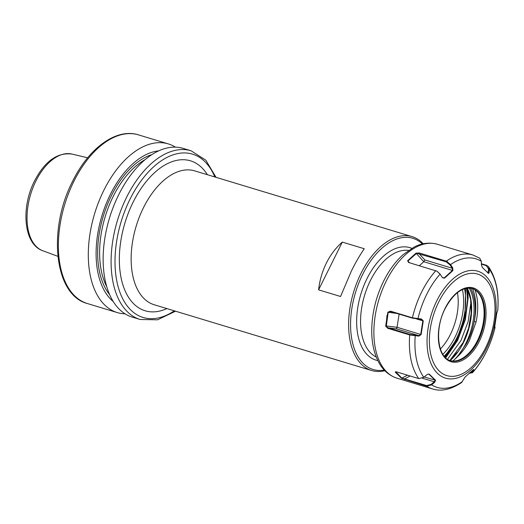 <?xml version="1.0" encoding="UTF-8"?>
<svg xmlns="http://www.w3.org/2000/svg" width="524" height="524" viewBox="0 0 524 524"><rect width="100%" height="100%" fill="white"/><g stroke="black" fill="none" stroke-linecap="round" stroke-linejoin="round"><path stroke-width="0.79" d="M444.797 356.936L456.771 339.46L464.867 316.214L462.941 323.38L456.882 338.805L444.647 356.765M422.403 243.981A68.533 39.182 106.8 0 0 362.634 274.465A68.533 39.182 106.8 0 0 352.397 342.067A68.533 39.182 106.8 0 0 384.262 370.088M384.865 370.717A69.934 39.981 -73.2 0 1 371.647 370.514A69.934 39.981 -73.2 0 1 360.918 273.535A69.934 39.981 -73.2 0 1 412.133 236.638A69.934 39.981 -73.2 0 1 423.254 243.791M191.129 150.801A88.111 50.376 -73.2 0 0 126.592 197.293A88.111 50.376 -73.2 0 0 140.118 319.483L132.159 317.079A88.111 50.376 -73.2 0 1 118.634 194.889A88.111 50.376 -73.2 0 1 183.177 148.397L191.129 150.801L205.84 160.2L216.026 177.328M342.296 242.095C335.805 247.813 330.493 254.808 326.367 263.087C322.267 271.386 319.673 280.307 318.585 289.851L340.554 296.492L351.532 270.698C355.645 262.419 359.89 255.096 364.265 248.736L342.296 242.095L318.585 289.851M113.171 301.457A80.834 46.21 -73.2 0 1 110.322 194.522A80.834 46.21 -73.2 0 1 158.707 150.873M125.046 313.83A88.111 50.376 -73.2 0 1 117.317 312.592A88.111 50.376 -73.2 0 1 103.798 190.402A88.111 50.376 -73.2 0 1 168.335 143.91A88.111 50.376 -73.2 0 1 175.448 147.159M390.387 311.138L412.414 317.799L421.578 319.057L423.274 320.95L421.126 334.561L418.879 336.133L409.709 334.941L387.681 328.279L385.697 325.902L387.852 312.245L390.387 311.138L390.629 311.544L388.205 312.343L386.227 326.465L388.061 327.808L410.089 334.469L418.741 335.602L396.452 328.862L397.048 327.277L420.7 334.436L422.842 320.878L421.309 319.339L412.657 318.206L390.249 311.466M418.879 336.133L418.741 335.602L421.126 334.561M419.344 265.727L423.785 261.705L424.84 259.956L452.186 268.229L450.031 264.928L446.153 261.823L416.75 253.269L407.901 260.972L408.445 262.413M437.055 271.249L440.029 273.987L442.184 277.288L443.225 278.054L444.156 277.936L452.494 270.384L452.186 268.229L452.749 267.902L452.887 270.574L444.516 278.159L442.249 277.412L440.094 274.111L436.931 271.183L408.72 262.511L407.613 260.736L416.01 253.125L419.252 252.974L446.337 261.162L450.594 264.6L452.749 267.902M474.927 289.844A46.315 26.482 -73.2 0 1 476.093 321.926L469.334 340.764C466.052 347.071 462.03 352.469 457.262 356.942L466.498 343.489C470.152 336.631 472.727 329.301 474.207 321.507A45.346 25.925 106.8 0 0 472.458 288.586M452.801 361.003A47.284 27.032 106.8 0 0 453.326 360.604L456.994 357.283M450.247 360.597A37.695 21.549 106.8 0 0 459.089 359.949A37.695 21.549 106.8 0 0 477.475 340.6A37.695 21.549 106.8 0 0 479.067 293.885A37.695 21.549 106.8 0 0 472.072 288.449M445.249 357.401L457.943 339.428L465.233 319.83L467.814 299.708L466.845 288.207M445.086 357.237L457.694 339.349L464.978 319.751L467.565 299.63L466.609 288.246M470.984 301.994L468.135 321.585L460.982 340.515L447.496 359.254M481.405 263.749L486.593 265.314L488.46 266.637L489.167 268.91L489.226 272.428L488.565 273.489L482.342 267.456L481.418 264.862L481.36 261.338L479.683 258.142L472.917 255.018L437.396 244.276A69.934 39.981 106.8 0 0 386.175 281.172A69.934 39.981 106.8 0 0 396.91 378.151C387.216 374.948 381.852 368.051 379.022 362.844C374.202 354.054 371.771 343.377 371.732 330.821C371.85 313.745 375.826 297.167 383.647 281.093C388.991 270.364 395.443 261.594 402.989 254.788L414.026 247.112C419.266 244.341 427.558 241.571 437.396 244.276M494.545 326.576L495.095 327.33L494.466 328.142M494.08 327.618L494.525 328.109L496.785 313.149L497.8 310.208C499.117 292.3 496.005 277.779 488.46 266.637M395.744 371.758L401.836 378.118L426.615 385.553L426.588 386.195L401.541 378.295L395.299 372.243L396.734 371.935L418.761 378.597L423.798 377.306L426.877 374.739L428.337 374.031L429.339 374.228L435.562 380.26L434.684 382.304L431.599 384.878L426.588 386.195A69.934 39.981 -73.2 0 0 432.431 388.893C441.077 391.756 450.81 389.633 461.644 382.527L465.024 377.136L473.395 369.558L473.853 369.754L472.497 372.702L469.589 373.226M473.395 369.558L473.853 369.754L473.211 369.662L472.222 372.014L469.203 373.036M396.216 371.811L395.299 372.243L395.482 371.785M467.061 288.174L470.631 299.44L471.168 313.313L468.58 328.221L463.151 342.513L449.893 360.473L457.256 352.298M476.093 321.926L474.207 321.507A46.996 26.868 -73.2 0 0 470.578 288.154M431.671 256.727L429.556 256.799M386.987 315.448L385.952 326.858M445.708 357.846L457.662 340.331L465.384 319.502L468.122 298.123L467.591 289.248M444.856 260.716L442.741 260.788M447.588 261.705L446.035 261.784M488.25 273.259L488.512 268.845L486.174 265.576L481.412 264.135M487.032 271.904L489.226 272.428M488.512 268.845L489.167 268.91A67.131 38.383 106.8 0 1 497.754 310.339M494.61 326.917L495.056 327.415A67.131 38.383 106.8 0 1 486.22 351.945A67.131 38.383 106.8 0 1 472.871 372.106L472.222 372.014M444.516 278.159L442.236 277.353M416.01 253.125L423.785 261.705L452.887 270.574M450.031 264.928L450.594 264.6A67.131 38.383 106.8 0 1 481.36 261.338M417.641 319.083L417.91 318.802A67.131 38.383 106.8 0 1 426.746 294.272A67.131 38.383 106.8 0 1 440.094 274.111L440.029 273.987M424.84 259.956L419.076 253.629L419.252 252.974M407.613 260.736L409.532 262.76M426.615 385.553L431.173 384.367L434.252 381.793L435.143 380.247L428.946 374.241L428.187 374.057M435.562 380.26L424.23 376.946M428.331 374.051L429.339 374.228M434.684 382.304L434.252 381.793L422.39 378.204M462.371 381.616A67.131 38.383 106.8 0 1 431.599 384.878L431.173 384.367M404.561 379.533L404.587 378.885L410.148 375.996M401.541 378.295L407.476 375.184M399.124 314.112L397.048 327.277L385.697 325.902M421.696 319.411L421.309 319.339L421.578 319.057M416.587 318.985L423.274 320.95M423.798 377.306A67.131 38.383 106.8 0 1 415.211 335.877L415.074 335.353M387.681 328.279L388.061 327.808L396.452 328.862M396.897 313.437L387.852 312.245M444.169 356.202A51.752 29.586 106.8 0 0 456.555 338.425A51.752 29.586 106.8 0 0 464.572 288.737M377.843 360.597A58.74 33.582 -73.2 0 1 366.97 278.676A58.74 33.582 -73.2 0 1 411.799 248.324M408.537 250.4A55.944 31.984 106.8 0 0 370.403 280.537A55.944 31.984 106.8 0 0 376.278 357.06M462.423 289.562A48.477 27.713 -73.2 0 1 455.101 337.017A48.477 27.713 -73.2 0 1 442.832 354.329M440.383 349.017A44.317 25.335 106.8 0 0 450.424 334.377A44.317 25.335 106.8 0 0 457.439 292.621M166.881 308.584A78.325 44.776 -73.2 0 1 122.957 285.076A78.325 44.776 -73.2 0 1 133.129 202.166A78.325 44.776 -73.2 0 1 207.366 174.708M412.133 236.638L194.653 170.863A69.934 39.981 106.8 0 0 143.438 207.759A69.934 39.981 106.8 0 0 154.167 304.739L371.647 370.514M42.713 250.714C23.6 244.263 20.744 207.694 34.525 180.97C44.822 161.228 57.293 152.261 71.939 154.063A50.52 28.879 106.8 0 0 35.914 180.983A50.52 28.879 106.8 0 0 42.713 250.714L57.856 256.328M214.807 176.961A85.314 48.778 106.8 0 0 130.031 199.159A85.314 48.778 106.8 0 0 120.5 293.84A85.314 48.778 106.8 0 0 174.322 310.83M87.397 303.54C54.188 295.13 47.592 229.329 72.607 181.304C88.7 148.194 116.348 127.777 138.408 134.858A88.111 50.376 106.8 0 0 73.871 181.35A88.111 50.376 106.8 0 0 87.397 303.54L117.317 312.592M109.588 294.58A78.325 44.776 -73.2 0 1 111.435 195.603A78.325 44.776 -73.2 0 1 151.914 154.619M145.181 159.604A76.923 43.977 106.8 0 0 113.151 196.533A76.923 43.977 106.8 0 0 106.745 286.694M436.865 300.665A55.845 31.925 -73.2 0 1 485.755 276.004A55.845 31.925 -73.2 0 1 486.338 348.643A55.845 31.925 -73.2 0 1 437.448 373.311A55.845 31.925 -73.2 0 1 436.865 300.665M485.683 347.622A53.048 30.326 106.8 0 0 485.132 278.617A53.048 30.326 106.8 0 0 438.693 302.047A53.048 30.326 106.8 0 0 439.243 371.051A53.048 30.326 106.8 0 0 485.683 347.622M445.118 308.282A38.534 22.028 -73.2 0 1 478.851 291.265A38.534 22.028 -73.2 0 1 479.257 341.386A38.534 22.028 -73.2 0 1 445.524 358.403A38.534 22.028 -73.2 0 1 445.118 308.282M478.222 340.829A37.695 21.549 106.8 0 0 472.438 288.554C462.679 286.53 453.601 293.165 445.21 308.459C434.16 329.373 437.645 357.964 450.62 360.715A37.695 21.549 106.8 0 0 478.222 340.829M453.43 360.525A46.151 26.383 106.8 0 0 457.314 356.49A46.151 26.383 106.8 0 0 465.947 343.259A46.151 26.383 106.8 0 0 469.176 288.049M467.225 288.154A46.151 26.383 -73.2 0 1 463.53 342.526A46.151 26.383 -73.2 0 1 450.149 360.564M412.657 318.206L412.414 317.799A69.934 39.981 -73.2 0 1 421.702 291.92A69.934 39.981 -73.2 0 1 435.798 270.705M446.153 261.823L446.337 261.162A69.934 39.981 -73.2 0 1 472.917 255.018M418.761 378.597A69.934 39.981 -73.2 0 1 409.709 334.941L410.089 334.469M486.174 265.576L486.593 265.314M465.666 288.436L464.919 315.972M71.939 154.063L87.659 157.79M138.408 134.858L168.335 143.91M140.118 319.483L157.567 319.81L175.533 311.197M495.095 327.33C493.032 336.008 490.058 344.255 486.187 352.082C482.276 359.942 477.718 366.813 472.497 372.702M432.431 388.893L396.91 378.151"/></g></svg>
